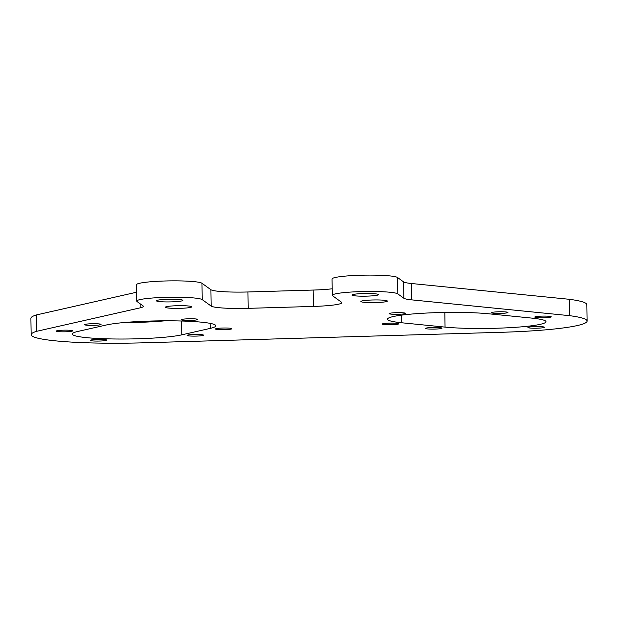 <?xml version="1.0" encoding="UTF-8"?>
<svg xmlns="http://www.w3.org/2000/svg" width="618" height="618" viewBox="0 0 618 618"><rect width="100%" height="100%" fill="white"/><g stroke="black" fill="none" stroke-linecap="round" stroke-linejoin="round"><path stroke-width="0.93" d="M551.163 316.686A8.227 0.834 179.1 0 0 542.45 316.107A8.227 0.834 179.1 0 0 534.786 317.057A8.227 0.834 179.1 0 0 534.864 317.165A8.227 0.834 179.1 0 0 543.577 317.752A8.227 0.834 179.1 0 0 551.241 316.802A8.227 0.834 179.1 0 0 551.163 316.686M181.422 319.838A8.227 0.834 -0.9 0 1 181.344 319.722A8.227 0.834 -0.9 0 1 189.008 318.772A8.227 0.834 -0.9 0 1 197.721 319.359A8.227 0.834 -0.9 0 1 197.799 319.467A8.227 0.834 -0.9 0 1 190.135 320.418A8.227 0.834 -0.9 0 1 181.422 319.838M90.39 340.479A8.227 0.834 -0.9 0 1 90.313 340.363A8.227 0.834 -0.9 0 1 97.976 339.413A8.227 0.834 -0.9 0 1 106.69 340A8.227 0.834 -0.9 0 1 106.767 340.109A8.227 0.834 -0.9 0 1 99.104 341.059A8.227 0.834 -0.9 0 1 90.39 340.479M84.681 324.79A8.227 0.834 -0.9 0 1 84.612 324.674A8.227 0.834 -0.9 0 1 92.267 323.732A8.227 0.834 -0.9 0 1 100.981 324.311A8.227 0.834 -0.9 0 1 101.058 324.419A8.227 0.834 -0.9 0 1 93.395 325.369A8.227 0.834 -0.9 0 1 84.681 324.79M507.857 312.353A8.227 0.834 179.1 0 0 499.143 311.773A8.227 0.834 179.1 0 0 491.488 312.723A8.227 0.834 179.1 0 0 491.557 312.832A8.227 0.834 179.1 0 0 500.271 313.419A8.227 0.834 179.1 0 0 507.934 312.469A8.227 0.834 179.1 0 0 507.857 312.353M405.508 313.249A8.227 0.834 179.1 0 0 396.795 312.669A8.227 0.834 179.1 0 0 389.139 313.62A8.227 0.834 179.1 0 0 389.216 313.728A8.227 0.834 179.1 0 0 397.93 314.315A8.227 0.834 179.1 0 0 405.586 313.365A8.227 0.834 179.1 0 0 405.508 313.249M398.641 323.701A8.227 0.834 179.1 0 0 389.927 323.121A8.227 0.834 179.1 0 0 382.264 324.071A8.227 0.834 179.1 0 0 382.341 324.18A8.227 0.834 179.1 0 0 391.055 324.767A8.227 0.834 179.1 0 0 398.71 323.817A8.227 0.834 179.1 0 0 398.641 323.701M544.288 327.138A8.227 0.834 179.1 0 0 535.574 326.559A8.227 0.834 179.1 0 0 527.919 327.509A8.227 0.834 179.1 0 0 527.988 327.617A8.227 0.834 179.1 0 0 536.702 328.204A8.227 0.834 179.1 0 0 544.365 327.254A8.227 0.834 179.1 0 0 544.288 327.138M441.94 328.042A8.227 0.834 179.1 0 0 433.226 327.455A8.227 0.834 179.1 0 0 425.57 328.405A8.227 0.834 179.1 0 0 425.647 328.513A8.227 0.834 179.1 0 0 434.361 329.1A8.227 0.834 179.1 0 0 442.017 328.15A8.227 0.834 179.1 0 0 441.94 328.042M231.835 328.606A8.227 0.834 179.1 0 0 223.121 328.027A8.227 0.834 179.1 0 0 215.458 328.977A8.227 0.834 179.1 0 0 215.535 329.085A8.227 0.834 179.1 0 0 224.249 329.664A8.227 0.834 179.1 0 0 231.912 328.714A8.227 0.834 179.1 0 0 231.835 328.606M203.43 335.049A8.227 0.834 179.1 0 0 194.716 334.462A8.227 0.834 179.1 0 0 187.053 335.412A8.227 0.834 179.1 0 0 187.13 335.528A8.227 0.834 179.1 0 0 195.844 336.107A8.227 0.834 179.1 0 0 203.507 335.157A8.227 0.834 179.1 0 0 203.43 335.049M56.277 331.225A8.227 0.834 -0.9 0 1 56.207 331.117A8.227 0.834 -0.9 0 1 63.863 330.166A8.227 0.834 -0.9 0 1 72.576 330.754A8.227 0.834 -0.9 0 1 72.654 330.862A8.227 0.834 -0.9 0 1 64.99 331.812A8.227 0.834 -0.9 0 1 56.277 331.225M388.058 319.946A57.582 5.817 179.1 0 0 401.754 322.774L445.053 327.107A57.582 5.817 179.1 0 0 508.684 327.733A57.582 5.817 179.1 0 0 545.98 321.7A57.582 5.817 179.1 0 0 531.75 318.1L488.444 313.766A57.582 5.817 179.1 0 0 424.821 313.141A57.582 5.817 179.1 0 0 387.525 319.174A57.582 5.817 179.1 0 0 388.058 319.946M72.816 334.809A57.582 5.817 179.1 0 0 120.958 339.027A57.582 5.817 179.1 0 0 181.785 334.84L210.19 328.397A57.582 5.817 179.1 0 0 215.836 325.794A57.582 5.817 179.1 0 0 170.962 320.819A57.582 5.817 179.1 0 0 106.327 324.991L77.922 331.433A57.582 5.817 179.1 0 0 72.283 334.044A57.582 5.817 179.1 0 0 72.816 334.809M164.983 320.812A57.582 5.817 -0.9 0 1 122.874 322.658M31.155 334.686L30.9 318.324A98.71 9.973 -0.9 0 1 36.331 314.956L36.593 331.325A98.71 9.973 179.1 0 0 31.155 334.686A98.71 9.973 179.1 0 0 32.066 336.007A98.71 9.973 179.1 0 0 143.237 342.812L501.785 332.283A98.71 9.973 179.1 0 0 587.1 321.051A98.71 9.973 179.1 0 0 569.564 315.667L411.673 299.861A32.901 3.322 -0.9 0 1 403.848 298.247L403.585 281.878A32.901 3.322 179.1 0 0 411.41 283.5L569.309 299.297A98.71 9.973 -0.9 0 1 586.845 304.689L587.1 321.051M182.743 300.194A13.225 1.336 179.1 0 0 168.729 299.259A13.225 1.336 179.1 0 0 156.408 300.788A13.225 1.336 179.1 0 0 156.532 300.966A13.225 1.336 179.1 0 0 170.545 301.901A13.225 1.336 179.1 0 0 182.858 300.371A13.225 1.336 179.1 0 0 182.743 300.194M387.231 300.896A13.225 1.336 179.1 0 0 373.218 299.969A13.225 1.336 179.1 0 0 360.904 301.491A13.225 1.336 179.1 0 0 361.028 301.669A13.225 1.336 179.1 0 0 375.033 302.604A13.225 1.336 179.1 0 0 387.355 301.074A13.225 1.336 179.1 0 0 387.231 300.896M191.657 306.644A13.225 1.336 179.1 0 0 177.644 305.709A13.225 1.336 179.1 0 0 165.33 307.239A13.225 1.336 179.1 0 0 165.454 307.416A13.225 1.336 179.1 0 0 179.467 308.351A13.225 1.336 179.1 0 0 191.781 306.822A13.225 1.336 179.1 0 0 191.657 306.644M378.309 294.446A13.225 1.336 179.1 0 0 364.303 293.511A13.225 1.336 179.1 0 0 351.982 295.041A13.225 1.336 179.1 0 0 352.106 295.219A13.225 1.336 179.1 0 0 366.119 296.153A13.225 1.336 179.1 0 0 378.432 294.624A13.225 1.336 179.1 0 0 378.309 294.446M397.544 277.513L397.807 293.874A32.901 3.322 179.1 0 0 362.944 291.549A32.901 3.322 179.1 0 0 332.306 295.35L332.051 278.988A32.901 3.322 179.1 0 1 362.689 275.188A32.901 3.322 179.1 0 1 397.544 277.513L403.585 281.878M136.601 292.221L36.331 314.956M332.306 295.35A32.901 3.322 179.1 0 0 332.615 295.79L341.53 302.241A32.901 3.322 -0.9 0 1 341.839 302.681A32.901 3.322 -0.9 0 1 313.396 306.428L248.204 308.343A32.901 3.322 -0.9 0 1 211.147 306.072L210.892 289.711L201.978 283.26A32.901 3.322 179.1 0 0 167.115 280.935A32.901 3.322 179.1 0 0 136.478 284.728L136.74 301.097A32.901 3.322 179.1 0 0 137.041 301.538L143.082 305.91A32.901 3.322 -0.9 0 1 143.384 306.35A32.901 3.322 -0.9 0 1 140.162 307.841L36.593 331.325M210.892 289.711A32.901 3.322 179.1 0 0 247.949 291.974L248.204 308.343M313.396 306.428L313.141 290.058L247.949 291.974M313.141 290.058A32.901 3.322 179.1 0 0 332.206 288.791M397.807 293.874L403.848 298.247M211.147 306.072L202.233 299.622A32.901 3.322 179.1 0 0 167.378 297.297A32.901 3.322 179.1 0 0 136.74 301.097M569.309 299.297L569.564 315.667M401.63 315.126L401.754 322.774M181.568 321.012L181.785 334.84M201.978 283.26L202.233 299.622M210.112 323.361L210.19 328.397M444.829 312.453L445.053 327.107M140.162 307.841L140.101 303.747M411.41 283.5L411.673 299.861"/></g></svg>
